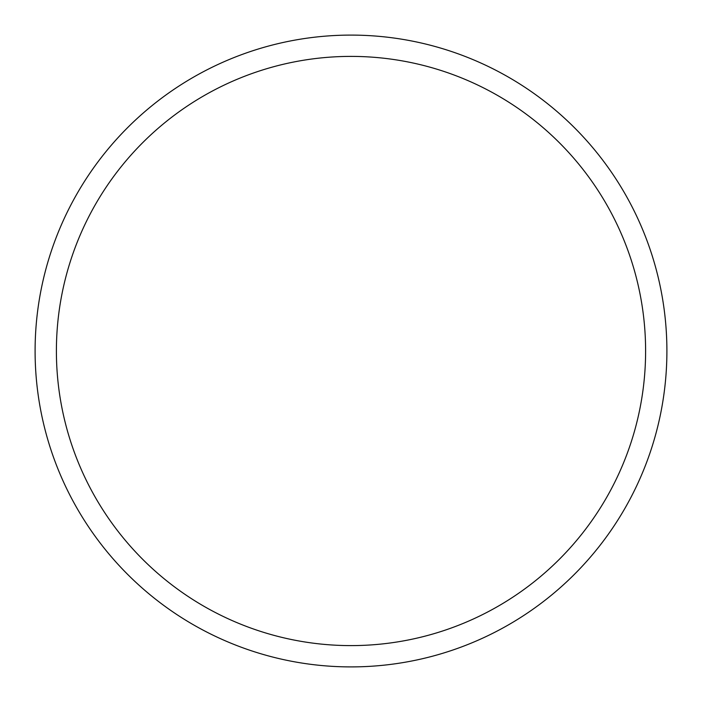 <?xml version="1.0" encoding="UTF-8"?>
<svg xmlns="http://www.w3.org/2000/svg" width="702" height="702" viewBox="0 0 702 702"><rect width="100%" height="100%" fill="white"/><g stroke="black" fill="none" stroke-linecap="round" stroke-linejoin="round"><path stroke-width="1.05" d="M666.9 351A315.9 315.9 0 0 1 193.05 624.578A315.9 315.9 0 0 1 193.05 77.422A315.9 315.9 0 0 1 666.9 351M56.397 351A294.603 294.603 0 0 1 498.306 95.867A294.603 294.603 0 0 1 498.306 606.133A294.603 294.603 0 0 1 56.397 351"/></g></svg>
